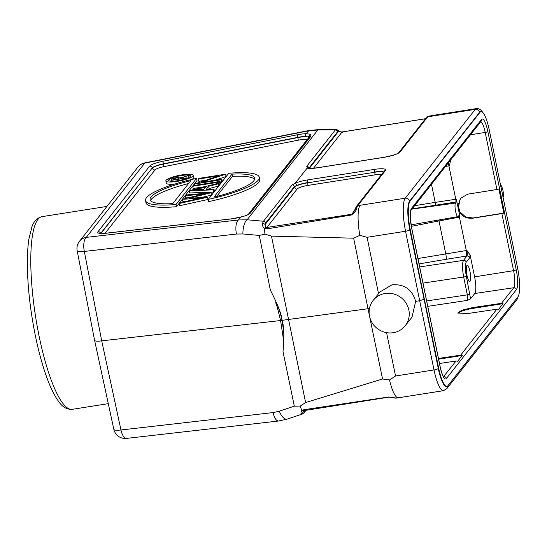<?xml version="1.0" encoding="UTF-8"?>
<svg xmlns="http://www.w3.org/2000/svg" width="547" height="547" viewBox="0 0 547 547"><rect width="100%" height="100%" fill="white"/><g stroke="black" fill="none" stroke-linecap="round" stroke-linejoin="round"><path stroke-width="0.82" d="M450.612 159.991L449.504 165.762L448.478 162.698M417.956 258.526L466.29 250.533L459.432 217.125L439.002 220.933L445.75 253.815A4.643 0.588 -99.6 0 1 446.215 259.299L466.947 255.989C467.425 255.059 467.405 253.213 466.885 250.437L470.126 255.052L474.605 276.857A13.935 3.118 81.1 0 1 474.769 293.507L470.57 298.84L467.391 300.385L427.768 306.341M466.974 275.305A8.13 1.819 81.1 0 0 469.736 281.425A8.13 1.819 81.1 0 0 469.982 271.49A8.13 1.819 81.1 0 0 467.213 265.37A8.13 1.819 81.1 0 0 466.974 275.305M503.035 303.653L498.399 309.54A2.325 2.215 -141.8 0 0 496.826 309.219L467.699 313.54L457.709 313.014L461.859 310.211L472.334 307.646L472.499 308.453L503.035 303.653A2.325 2.215 -141.8 0 0 501.469 303.325L472.334 307.646M438.619 359.181L462.222 355.468A2.325 2.215 -141.8 0 0 460.649 355.147L438.462 358.435M462.222 355.468L457.579 361.362A2.325 2.215 -141.8 0 0 456.013 361.034L439.501 363.481M458.024 313.424A12.54 2.482 168.4 0 1 472.499 308.453M468.806 136.894L464.164 142.788M427.986 188.708L423.351 194.602M503.821 213.084A2.325 0.458 168.4 0 1 501.866 213.583L472.738 218.219C465.169 218.793 460.314 215.422 458.174 208.106L460.403 198.438L467.794 194.144L496.929 189.508A2.325 0.458 168.4 0 0 498.885 189.002L503.821 213.084L472.909 218L465.757 217.029L459.959 211.949L458.092 205.234L460.478 198.349M457.983 216.619A6.967 1.559 81.1 0 1 455.603 211.374A6.967 1.559 81.1 0 1 455.521 203.046L456.376 201.959L456.348 199.19L460.006 217.022L459.118 215.34L458.263 216.427A6.967 1.559 81.1 0 1 457.983 216.619L411.125 224.844M458.906 215.614A2.325 0.506 80 0 1 459.432 217.125L460.006 217.022M456.348 199.183L455.767 199.272L448.909 165.864L445.538 166.432M101.393 213.48L106.815 206.595M378.524 293.609L367.092 237.295L359.823 235.326L353.656 238.184L271.462 236.126L264.96 234.143L259.271 235.429L270.389 290.183C277.924 304.857 281.808 314.922 282.033 320.371C279.326 308.768 278.526 308.276 277.247 304.734L275.667 301.999C276.303 305.623 275.859 300.925 280.584 320.535L283.476 339.55L283.749 335.639C284.119 335.133 283.544 330.046 282.033 320.371L98.433 341.219C95.335 341.232 94.118 340.733 94.788 339.735M369.457 308.535L282.033 320.344M264.96 234.143L264.331 228.4C262.724 227.012 262.17 225.207 262.676 222.998L263.463 221.241A2.325 2.215 -141.8 0 1 265.678 223.026L265.199 224.448L265.76 227.203L266.874 227.463L351.475 214.28L353.177 213.063L355.324 209.214M259.271 235.429L242.895 233.966A11.61 4.144 -84.9 0 1 247.094 219.778L263.463 221.241L292.132 184.845A2.325 2.215 38.2 0 1 294.348 186.63L294.505 187.245L265.199 224.448L262.676 222.998M94.59 340.296L77.168 250.738A11.61 2.243 -11 0 0 84.32 251.435A11.61 4.656 -96.5 0 1 86.276 237.377L238.389 219.976L247.094 219.778L317.814 130.001M335.926 129.564L317.814 129.653L308.672 130.569A11.61 0.451 78.9 0 0 308.631 130.815L306.354 133.694L310.265 134.254L311.12 135.943L249.829 213.747L246.232 215.552L240.666 217.097L238.389 219.976A11.61 4.656 83.5 0 0 236.434 234.041L84.32 251.435L101.735 340.979L120.969 429.983L273.083 412.582A11.61 4.656 83.5 0 0 278.608 421.012L126.494 438.407A11.61 4.656 -96.5 0 1 120.969 429.983A11.61 2.359 167.8 0 1 113.831 429.327L94.597 340.33M282.033 320.371C284.03 326.019 284.351 336.446 283.011 351.653L294.32 406.168L300.248 406.059L305.623 402.544L382.558 378.982L389.519 379.98L395.556 375.994L386.565 332.644M396.336 398.059L388.671 396.985L303.79 409.744L301.753 410.708L300.248 406.059M396.021 398.168L398.319 397.785A27.863 6.243 -98.9 0 1 398.305 397.792A27.863 6.243 -98.9 0 1 389.519 379.98M518.645 295.394L516.778 299.824L446.81 388.65L443.46 390.688A27.863 6.243 -98.9 0 1 434.024 369.943L419.672 300.747L423.939 299.312L424.383 299.243L438.728 368.411A24.15 5.408 81.1 0 0 446.906 386.387L446.461 386.456A24.15 5.408 -98.9 0 1 438.284 368.48L409.826 229.843A24.15 5.408 -98.9 0 1 409.58 201.193L479.548 112.367A24.15 5.408 -98.9 0 1 480.553 111.697L480.998 111.629A24.15 5.408 81.1 0 0 479.992 112.299L479.548 112.367A3.713 3.542 38.2 0 0 475.234 109.366L427.754 116.798L428.964 116.032M367.092 237.295L405.553 231.251L419.672 300.747L415.645 301.383L412.055 317.089L405.238 325.738A20.43 19.501 38.2 0 1 393.218 332.713A20.43 19.501 38.2 0 1 372.22 322.935A20.43 19.501 38.2 0 1 373.136 300.447A20.43 19.501 38.2 0 1 385.163 293.472A20.43 19.501 38.2 0 1 406.154 303.25A20.43 19.501 38.2 0 1 405.238 325.738M379.721 292.091L391.98 284.816C404.301 283.9 412.192 289.425 415.645 301.383M359.823 235.326A27.863 6.243 -98.9 0 1 360.111 205.289L357.738 205.693L385.444 170.52A13.812 2.735 168.4 0 0 374.702 169.365L307.64 179.915A13.812 2.735 168.4 0 0 295.291 183.156L307.127 168.127L308.241 168.134C307.599 168.524 310.593 168.414 317.233 167.792A2.325 0.52 -98.9 0 1 317.342 167.826M265.76 227.203L264.331 228.4L266.669 228.919L351.318 215.026C354.497 213.248 356.418 210.52 357.088 206.841L357.738 205.693A2.325 2.215 -141.8 0 0 356.37 206.486L353.171 213.07M266.669 228.919L266.874 227.463L297.171 189.002A9.162 1.819 -11.6 0 1 307.694 185.467L374.757 174.917A9.162 1.819 -11.6 0 1 381.382 174.732M295.291 183.156L297.124 185.371L294.348 186.63L265.678 223.026M430.079 116.463A27.863 6.243 -98.9 0 1 431.241 115.69A27.863 6.243 -98.9 0 1 431.255 115.69L476.396 108.593A27.863 6.243 -98.9 0 0 475.234 109.366L405.265 198.192L360.111 205.289M427.863 116.367L428.52 116.162M425.47 118.761L342.08 131.998L340.61 131.834L342.586 132.538M335.899 129.564L337.191 129.851L338.422 131.492L337.629 131.69A2.325 2.215 38.2 0 0 335.407 129.899L336.2 129.66M340.767 131.984L338.422 131.492L309.404 168.326M307.38 168.025L306.737 166.295L335.407 129.899L317.821 129.988L308.631 130.815L144.784 163.102A11.61 0.451 -101.1 0 1 144.825 162.862A11.61 11.61 0 0 0 137.953 167.067A11.61 11.077 38.2 0 1 144.784 163.102L86.276 237.377A11.61 11.077 -141.8 0 0 79.445 241.336A11.61 11.61 0 0 0 77.168 250.738M246.232 215.552L240.516 217.084A2.325 0.677 74.9 0 1 240.666 217.097A13.812 2.735 168.4 0 1 231.08 218.944L106.241 233.22A13.812 2.735 168.4 0 1 97.975 231.73L149.639 166.144A13.812 2.735 168.4 0 1 162.924 161.262L297.39 134.76A13.812 2.735 168.4 0 1 306.354 133.694A2.325 1.573 89.1 0 0 305.288 136.456L308.351 136.982A11.48 2.277 -11.6 0 0 300.009 137.201A11.48 2.277 -11.6 0 0 297.876 137.577L163.403 164.079L162.924 161.262M310.265 134.254L308.351 136.982L308.946 137.345M259.709 179.437A58.05 11.501 168.4 0 1 208.653 201.638L208.202 199.409L228.769 173.29A58.05 11.501 -11.6 0 1 259.251 177.207L259.709 179.437M218.923 184.455L219.976 184.284L220.503 183.614L220.044 181.385L193.221 185.604L192.688 186.274L193.146 188.503L204.858 186.664M220.222 182.26L221.761 182.021L222.287 181.351L221.829 179.122L201.111 182.377L225.726 174.172L198.903 178.39L198.376 179.06L219.149 175.792L194.479 184.011L221.303 179.792L221.829 179.122M225.726 174.172L226.068 176.551L214.978 180.195M198.376 179.06L198.834 181.289L205.734 180.202M213.952 189.118L214.41 191.347L213.829 192.093L189.645 192.954L189.187 190.725L213.371 189.864L213.952 189.118L206.205 189.399L208.653 186.288L218.075 183.888L218.656 183.149L189.187 190.725M208.482 189.317L209.111 188.517L208.653 186.288M218.656 183.149L219.115 185.378L218.533 186.117L209.111 188.517M207.607 197.18L207.997 199.491L179.601 205.706L179.142 203.477L207.539 197.262L189.016 198.212L211.06 192.79L185.816 195.005L185.269 195.696L203.505 194.096L182.445 199.279L200.209 198.287L179.69 202.78L179.142 203.477M211.06 192.79L211.45 195.108L201.522 197.515M188.872 197.645L185.727 197.925L185.269 195.696M186.383 201.317L182.903 201.508L182.445 199.279M176.011 204.469L196.578 178.356L197.036 180.585L176.469 206.698A58.05 11.501 168.4 0 1 145.987 202.78L145.529 200.551A58.05 11.501 -11.6 0 0 176.011 204.469L176.469 206.698M193.159 175.341A13.935 2.762 -11.6 0 0 182.089 174.869A13.935 2.762 -11.6 0 0 165.864 180.941A13.935 2.762 -11.6 0 0 176.934 181.413A13.935 2.762 -11.6 0 0 193.159 175.341L193.617 177.57A13.935 2.762 168.4 0 1 191.833 179.43M175.088 183.963A13.935 2.762 168.4 0 1 166.322 183.177L165.864 180.941M208.202 199.409A58.05 11.501 -11.6 0 0 259.251 177.207M232.01 174.151A53.401 10.584 168.4 0 1 254.704 178.144A53.401 10.584 168.4 0 1 213.898 197.146L232.01 174.151L232.468 176.38L216.653 196.462M254.628 179.32A53.401 10.584 -11.6 0 0 232.468 176.38M192.688 186.274L219.518 182.055L220.044 181.385M219.976 184.284L219.518 182.055M221.761 182.021L221.303 179.792M194.753 185.365L194.479 184.011M226.068 176.551L225.61 174.322M218.533 186.117L218.075 183.888M213.829 192.093L213.371 189.864M194.869 189.802L205.638 187.053L203.723 189.488L194.869 189.802M207.997 199.491L207.539 197.262M211.45 195.108L210.992 192.879M196.578 178.356A58.05 11.501 -11.6 0 0 145.529 200.551M172.77 203.614A53.401 10.584 168.4 0 1 150.076 199.621A53.401 10.584 168.4 0 1 190.882 180.619L172.77 203.614M188.585 183.532A53.401 10.584 -11.6 0 0 150.61 200.674M181.577 175.525A11.145 2.209 168.4 0 1 190.431 175.902A11.145 2.209 168.4 0 1 177.447 180.763A11.145 2.209 168.4 0 1 168.592 180.387A11.145 2.209 168.4 0 1 181.577 175.525M171.122 180.79A11.145 2.209 -11.6 0 0 170.384 181.18M171.211 181.242L171.04 180.394L186.684 177.932L179.956 178.445L188.612 175.484L180.284 178.021L180.496 177.488L180.592 177.932M186.78 178.39L186.684 177.932M180.284 178.021C181.112 177.201 180.052 176.975 177.112 177.337L172.537 178.732L171.04 180.394M189.002 177.392L188.612 175.484M188.626 177.59L188.277 175.908M187.095 178.274L186.958 177.59M178.131 178.978L172.914 179.799L173.474 179.081L176.838 177.679C178.801 177.474 179.423 177.672 178.705 178.274L178.131 178.978M178.924 177.796L178.705 178.274M177.139 179.136L176.838 177.679M278.608 421.012L287.182 419.111A11.61 5.026 -108.5 0 1 279.278 411.214L294.32 406.168M302.956 413.648L301.869 413.935L303.592 411.481L304.323 411.296A2.325 2.215 -141.8 0 1 303.9 412.958L306.19 410.052M303.298 410.749L301.753 410.708C300.727 412.137 300.768 413.211 301.869 413.935M303.414 410.647L303.592 411.481L304.522 410.305M303.79 409.744L304.405 410.277M480.998 111.629A24.15 5.408 81.1 0 1 489.175 129.605L517.633 268.242A24.15 5.408 81.1 0 1 517.886 296.891L447.918 385.717A24.15 5.408 81.1 0 1 446.906 386.387M424.383 299.243L410.271 229.774L409.826 229.843A3.713 0.704 -11.5 0 1 405.553 231.251A27.863 6.243 -98.9 0 1 405.265 198.192A3.713 3.542 38.2 0 1 409.58 201.193L410.024 201.125A24.15 5.408 81.1 0 0 410.271 229.774M410.024 201.125L479.992 112.299M500.505 184.216A20.43 19.501 38.2 0 1 503.185 197.146M357.088 206.841L355.461 208.038M431.474 184.284L435.193 202.376L455.767 199.272A2.325 0.492 82 0 1 455.774 202.048L412.117 208.865M470.126 255.052L469.62 257.869L466.181 262.232C465.012 264.55 465.059 269.179 466.317 276.112L470.57 298.84M496.826 309.219L460.649 355.147M456.013 361.034L443.549 376.664M474.769 293.507L513.756 287.729A2.325 2.215 38.2 0 1 516.43 289.609L446.4 378.517A2.325 2.215 -141.8 0 0 443.72 376.637A14.284 3.2 -98.9 0 1 443.617 376.76M501.866 213.583L513.585 270.656A14.284 3.2 -98.9 0 1 513.756 287.729L501.469 303.325M481.51 119.499A2.325 2.215 38.2 0 1 481.1 121.284L411.071 210.185A2.325 2.215 -141.8 0 0 411.481 208.407L481.51 119.499A16.608 3.72 -98.9 0 1 487.856 131.54L516.231 269.76A2.325 0.458 168.4 0 1 513.585 270.656L474.605 276.857M411.679 228.249A2.325 0.458 -11.6 0 0 411.72 228.133L440.089 366.36A2.325 0.458 168.4 0 1 440.048 366.469L411.679 228.249A16.608 3.72 -98.9 0 1 411.481 208.407M466.885 250.437L466.29 250.533A4.643 0.991 81.5 0 1 466.345 256.078M470.468 134.781L485.21 132.436A2.325 0.458 -11.6 0 0 487.856 131.54M480.751 121.728A14.284 3.2 -98.9 0 1 485.21 132.436L496.929 189.508M448.082 163.204A4.643 1.012 80.5 0 1 448.909 165.864L449.504 165.762M438.756 219.997L439.002 220.933L411.371 226.349M469.62 257.869A2.325 2.215 38.2 0 0 466.947 255.989L463.507 260.351L419.679 266.936M446.215 259.299L419.057 263.9M423.002 283.114L463.671 277.001C462.167 268.68 462.112 263.134 463.507 260.351A2.325 2.215 -141.8 0 1 466.181 262.232M426.66 300.946L467.336 294.84L463.671 277.001A2.325 0.458 -11.6 0 0 466.317 276.112M467.391 300.385C467.87 299.462 467.849 297.609 467.336 294.84A2.325 0.458 168.4 0 0 469.982 293.944M41.955 216.653C37.032 217.98 33.682 221.405 31.89 226.937L28.888 239.087C27.863 245.849 27.35 253.801 27.35 262.95C27.473 285.561 30.147 309.828 35.37 335.742C39.069 353.67 43.432 369.047 48.464 381.868C51.979 390.832 55.637 397.71 59.432 402.51C62.85 407.296 67.124 409.566 72.252 409.327A97.523 21.839 -98.9 0 1 39.056 335.899A97.523 21.839 -98.9 0 1 41.955 216.653L106.945 206.431M242.895 233.966L236.434 234.041M305.623 402.544L271.462 236.126M273.083 412.582L279.278 411.214M353.656 238.184L369.375 315.414M369.71 317.034L382.558 378.982M438.728 368.411L438.284 368.48A3.713 0.766 -11.7 0 1 434.024 369.943L395.556 375.994M446.81 388.65A3.713 3.542 -141.8 0 0 447.521 386.114M292.132 184.845L295.366 183.272M400.048 151.977A2.325 2.215 -141.8 0 0 398.695 152.757L426.393 117.591A2.325 2.215 38.2 0 1 427.754 116.798L400.048 151.977A13.812 2.735 168.4 0 1 384.199 157.31L317.13 167.854A13.812 2.735 168.4 0 1 307.127 168.127M306.737 166.295A2.325 2.215 -141.8 0 1 308.959 168.086L337.629 131.69M313.52 168.25L342.08 131.998M317.13 167.854A2.325 0.52 -98.9 0 1 317.233 167.792L384.295 157.249A2.325 0.52 81.1 0 0 384.199 157.31M249.829 213.747A2.325 2.215 -141.8 0 0 248.147 214.533L309.404 136.764M240.516 217.084L231.278 218.868A2.325 0.93 83.5 0 0 231.08 218.944M106.241 233.22A2.325 0.93 -96.5 0 1 106.433 233.145L231.278 218.868M100.586 233.309A2.325 2.215 -141.8 0 0 97.975 231.73M100.764 233.337L152.305 167.908A11.494 2.277 168.4 0 1 163.355 163.847L297.828 137.345A11.494 2.277 168.4 0 1 305.288 136.456M149.639 166.144A2.325 2.215 38.2 0 1 152.305 167.908L100.99 233.357M297.39 134.76L298.313 140.162L163.84 166.664A9.162 1.819 -11.6 0 0 155.027 169.898L105.106 233.275M309.417 136.743A2.325 2.215 38.2 0 1 311.12 135.943M163.84 166.664L163.403 164.079A11.48 2.277 -11.6 0 0 152.36 168.141A2.325 2.215 -141.8 0 0 155.027 169.898M306.997 139.82A9.162 1.819 -11.6 0 0 300.016 139.861A9.162 1.819 -11.6 0 0 298.313 140.162M173.474 179.081L173.604 179.69M516.778 299.824A3.713 3.542 -141.8 0 0 517.496 297.383M446.4 378.517A16.608 3.72 -98.9 0 1 440.048 366.469M516.231 269.76A16.608 3.72 -98.9 0 1 516.43 289.609M305.185 410.209L304.323 411.296M356.37 206.486L384.076 171.314A2.325 2.215 38.2 0 1 385.444 170.52M351.318 215.026L354.586 210.335M307.694 185.467A2.325 0.52 81.1 0 0 307.688 182.807L374.75 172.257L307.688 182.807A11.48 2.277 -11.6 0 0 294.505 187.245A2.325 2.215 -141.8 0 0 297.171 189.002M297.124 185.371A11.494 2.277 168.4 0 1 307.64 182.568A2.325 0.52 -98.9 0 1 307.64 179.915M383.406 172.168A11.48 2.277 -11.6 0 0 374.75 172.257A2.325 0.52 -98.9 0 1 374.757 174.917M374.702 169.365A2.325 0.52 81.1 0 0 374.702 172.025A11.494 2.277 168.4 0 1 383.522 172.018M414.619 205.686L435.193 202.376L435.405 205.125M455.774 202.048L456.376 201.959M455.521 203.046L411.905 209.125M72.252 409.327L108.279 403.659M137.953 167.067L79.445 241.336M308.672 130.569L144.825 162.862M443.46 390.688L398.305 397.792M373.136 300.447L379.953 291.797M483.35 113.147L481.093 110.207L478.775 108.791L476.396 108.593M426.393 117.591L427.884 116.354L431.255 115.69M425.518 118.699L342.162 131.936M337.191 129.851L340.603 131.834M384.295 157.249C392.725 155.505 397.525 154.008 398.695 152.757L398.681 152.77M248.119 214.568L245.719 215.6M100.108 233.419L99.78 233.138C101.263 233.118 98.002 233.74 106.433 233.145M302.525 413.963L287.182 419.111M303.339 410.722L388.903 397.156L395.939 398.182M443.118 377.033L443.973 377.184C442.742 375.933 441.443 372.322 440.089 366.36M411.064 210.192L411.071 210.185C409.956 212.291 410.168 218.274 411.72 228.133M302.491 413.976L303.893 412.964M113.831 429.327A11.61 11.61 0 0 0 126.494 438.407"/></g></svg>
